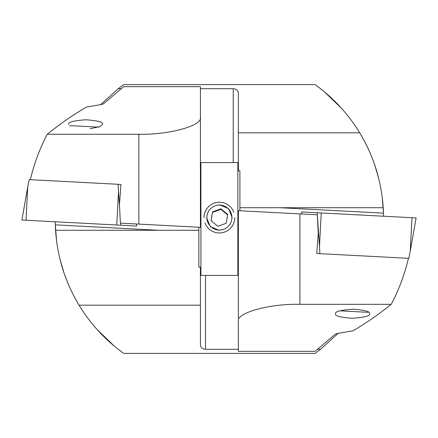 <?xml version="1.0" encoding="UTF-8"?>
<svg xmlns="http://www.w3.org/2000/svg" width="438" height="438" viewBox="0 0 438 438"><rect width="100%" height="100%" fill="white"/><g stroke="black" fill="none" stroke-linecap="round" stroke-linejoin="round"><path stroke-width="0.66" d="M55.56 230.284L158.846 230.284L55.314 224.858L56.557 240.758L55.314 224.858A164.141 164.141 0 0 0 55.56 230.284C57.351 257.144 65.18 282.105 79.054 305.176L200.407 305.176L200.407 267.136L198.868 267.136L198.868 227.245L200.407 227.327L120.39 223.134L119.464 204.749L120.97 184.436L118.145 184.288L118.512 191.625L116.765 224.995L21.9 220.024L27.747 186.867L25.995 220.243M68.662 124.326C67.813 122.18 73.54 120.669 85.853 119.788C98.068 120.669 103.642 122.18 102.563 124.326L100.067 126.642L89.976 128.69M55.303 224.595L55.248 221.776M67.113 281.316L69.987 288.018L67.113 281.316M70.261 288.62L73.529 295.321L70.261 288.62M64.375 274.013L66.872 280.714L64.167 273.416L60.011 259.301M138.851 224.103L138.851 134.247L47.244 134.247C59.875 124.009 72.96 114.942 86.51 107.036L100.992 104.605L103.45 103.828L123.697 86.658L200.407 86.658L200.407 227.327M47.244 134.247C39.71 148.685 34.071 163.834 30.331 179.684M61.988 266.6L63.039 270.022M73.841 295.918L77.887 303.222M82.048 309.923L82.443 310.526M97.127 329.551L114.356 346.168M79.054 305.176C90.688 324.251 105.569 340.326 123.697 353.389L315.075 353.389L320.55 349.289L317.868 349.289M205.537 275.425L205.537 349.289L238.365 349.289M205.537 349.289C202.444 349.02 200.73 347.624 200.407 345.1L200.407 305.176M138.851 134.247C169.303 135.013 203.155 125.564 200.407 117.066M158.846 230.284L198.868 230.284M338.141 333.334L320.55 349.289M198.868 227.245L145.339 224.442M383.206 207.716L279.926 207.716L383.458 213.142L382.215 197.242L383.458 213.142A164.141 164.141 0 0 0 383.206 207.716C381.421 180.856 373.587 155.895 359.713 132.823L238.365 132.823L238.365 170.864L239.904 170.864L239.904 210.755L238.365 210.673L317.32 214.812L318.251 233.197L316.756 253.509L319.86 253.673L319.488 246.337L321.218 212.961L416.1 217.932L410.253 251.094L411.983 217.719M369.519 313.739C370.367 315.886 364.64 317.397 352.327 318.278C340.112 317.397 334.539 315.886 335.618 313.739C334.763 311.599 340.496 310.082 352.804 309.206C365.024 310.082 370.592 311.599 369.519 313.739M238.365 317.911L238.365 210.673M383.464 213.405L383.518 216.224M371.654 156.684L368.785 149.982L371.654 156.684M368.506 149.38L365.237 142.679L368.506 149.38M374.397 163.987L371.895 157.286L374.605 164.584L378.76 178.699M391.227 304.322C378.897 314.27 366.135 323.113 352.935 330.849L337.775 333.395L335.316 334.172L315.075 351.342L238.365 351.342L238.365 321.503C235.611 313.006 269.463 303.556 299.915 304.322L391.227 304.322C398.909 289.715 404.646 274.38 408.44 258.316M279.926 207.716L239.904 207.716M376.779 171.4L375.705 167.913M364.925 142.082L360.879 134.778M356.724 128.077L356.324 127.474M341.64 108.449L324.41 91.832M359.713 132.823C348.079 113.749 333.198 97.674 315.075 84.611L123.697 84.611L118.222 88.711L120.899 88.711M233.235 162.575L233.235 88.711L200.407 88.711M233.235 88.711C236.328 88.98 238.037 90.376 238.365 92.9L238.365 132.823M100.625 104.666L118.222 88.711M239.904 210.755L293.011 213.536M207.645 221.874A12.51 12.505 -0 0 0 223.703 229.298A12.51 12.505 -0 0 0 231.127 213.246A12.51 12.505 -0 0 0 215.069 205.822A12.51 12.505 -0 0 0 207.645 221.874M204.94 222.909A15.39 15.385 -0 0 0 234.773 217.604M217.872 226.309L226.211 223.249L227.722 214.494L220.9 208.806L212.561 211.872L211.045 220.626L217.872 226.309M233.826 212.293A15.39 15.385 -0 0 0 203.999 217.604M212.561 211.872L211.127 220.692M212.561 212.397L220.9 209.331L220.9 208.806M220.9 209.331L227.645 214.954M120.97 184.436L29.198 179.624L27.747 186.867M136.481 223.977L136.623 226.041L116.765 224.995M316.756 253.509L408.807 258.338L410.253 251.094M301.886 214.001L301.744 211.943L321.218 212.961M98.714 127.151L70.135 125.657L69.762 125.991M339.724 310.827L368.051 312.316L368.363 312.037M237.85 275.425L237.85 162.575L200.916 162.575L200.916 275.425L237.85 275.425L238.365 274.911M206.561 217.56L210.311 226.638L219.383 230.415M232.206 217.56L228.45 208.51L219.383 204.776M299.915 213.897L299.915 304.322M118.512 191.625L119.634 208.061M120.658 223.145L120.8 225.209M136.421 223.971L136.563 226.035M319.488 246.337L317.2 212.753M301.941 214.007L301.804 211.943M200.407 274.911L200.916 275.425M200.407 163.089L200.916 162.575M238.365 163.089L237.85 162.575"/></g></svg>

